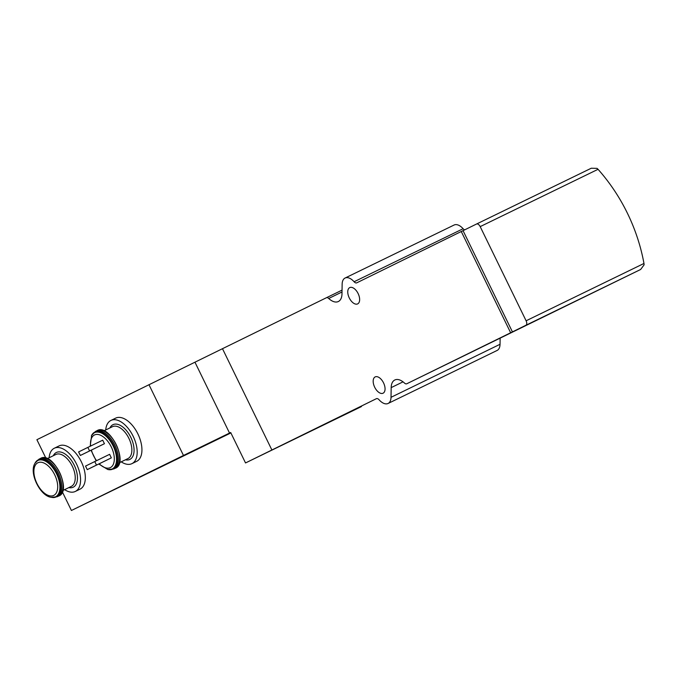 <?xml version="1.0" encoding="UTF-8"?>
<svg xmlns="http://www.w3.org/2000/svg" width="678" height="678" viewBox="0 0 678 678"><rect width="100%" height="100%" fill="white"/><g stroke="black" fill="none" stroke-linecap="round" stroke-linejoin="round"><path stroke-width="1.02" d="M591.267 168.229L476.532 224.028L591.258 168.237L597.055 168.364L598.047 169.305L480.185 226.621A3.941 2.144 -115.9 0 0 476.532 224.028L356.755 282.836A3.941 2.144 -115.9 0 0 356.755 282.836A3.941 2.144 -115.9 0 1 354.094 281.751A13.391 7.297 -115.9 0 0 345.077 278.039A13.391 7.297 -115.9 0 0 342.144 284.209L341.983 293.905A16.543 9.009 -115.9 0 1 338.356 301.524A16.543 9.009 -115.9 0 1 328.703 298.473A3.941 2.144 -115.9 0 0 326.398 297.744L36.892 439.7L45.943 458.252M361.459 406.571L361.442 406.58A3.941 3.305 63.8 0 0 361.467 406.571A3.941 3.305 63.8 0 0 361.459 406.571L245.529 462.947L376.409 398.681A3.941 2.144 -115.9 0 1 379.061 399.766A13.391 7.297 -115.9 0 0 388.079 403.478A13.391 7.297 -115.9 0 0 391.02 397.308L391.181 387.613A16.543 9.009 -115.9 0 1 394.808 379.994A16.543 9.009 -115.9 0 1 404.461 383.045A3.941 2.144 -115.9 0 0 406.758 383.773L640.651 269.471L644.1 264.827L643.973 263.462A165.415 138.727 63.8 0 0 598.047 169.305M111.345 457.87L109.616 454.328L94.767 461.557L85.521 466.091L87.25 469.634L111.345 457.87L96.488 465.091L94.767 461.557M104.437 443.709L102.709 440.175L87.86 447.395L78.614 451.929L80.343 455.472L104.437 443.709L89.581 450.938L87.86 447.395M388.079 403.478L497.101 350.458A13.391 7.297 -115.9 0 0 500.033 344.288L500.135 338.364M230.893 432.937L71.419 510.492L62.3 491.787M148.957 384.663L183.484 455.463L230.681 432.505L245.529 462.947M194.993 362.272L229.528 433.072M326.398 297.744L342.043 290.133L326.398 297.744M640.651 269.471L406.758 383.773A3.941 2.144 -115.9 0 0 406.766 383.773L525.908 325.271A3.941 2.144 -115.9 0 0 526.103 320.787L480.185 226.621M464.667 229.85A3.941 2.144 -115.9 0 1 463.116 228.732A13.391 7.297 -115.9 0 0 454.09 225.028L345.077 278.039M71.419 510.492L183.484 455.463M463.049 230.647L512.432 331.889M461.269 231.52L510.644 332.754M349.729 287.608A9.06 4.932 64.1 0 1 349.738 287.599A9.06 4.932 64.1 0 1 358.137 293.591A9.06 4.932 64.1 0 1 357.662 303.897A9.06 4.932 64.1 0 1 349.263 297.913A9.06 4.932 64.1 0 1 349.729 287.608M375.146 376.917A9.06 4.932 64.1 0 1 375.154 376.917A9.06 4.932 64.1 0 1 383.553 382.901A9.06 4.932 64.1 0 1 383.078 393.206A9.06 4.932 64.1 0 1 374.688 387.223A9.06 4.932 64.1 0 1 375.146 376.917M222.511 348.763L271.895 450.006M121.226 461.845A24.027 13.085 -115.9 0 0 131.922 463.65L136.676 461.337A24.027 13.085 -115.9 0 0 136.702 461.328A24.027 13.085 -115.9 0 0 137.922 433.988A24.027 13.085 -115.9 0 0 115.658 418.131L110.912 420.436A24.027 13.085 -115.9 0 0 105.717 429.971M64.613 489.643A24.027 13.085 -115.9 0 0 75.317 491.448L80.072 489.135A24.027 13.085 -115.9 0 0 80.089 489.126A24.027 13.085 -115.9 0 0 81.318 461.786A24.027 13.085 -115.9 0 0 59.054 445.929L54.299 448.234A24.027 13.085 -115.9 0 0 49.113 457.769M75.317 491.448A24.027 13.085 -115.9 0 0 75.343 491.44A24.027 13.085 -115.9 0 0 76.563 464.099A24.027 13.085 -115.9 0 0 54.299 448.234M131.922 463.65A24.027 13.085 -115.9 0 0 131.947 463.642A24.027 13.085 -115.9 0 0 133.176 436.301A24.027 13.085 -115.9 0 0 110.912 420.436M87.25 469.634L96.488 465.091M80.343 455.472L89.581 450.938M99.259 463.794A18.145 9.882 -115.9 0 0 110.361 467.6A18.145 9.882 -115.9 0 0 106.412 439.683A18.145 9.882 -115.9 0 0 90.632 446.048M91.42 450.082A18.145 9.882 -115.9 0 0 96.573 460.676M403.037 381.841L391.181 387.613M500.033 344.288L391.02 397.308M342.009 291.998L328.703 298.473M643.973 263.462L526.103 320.787M640.634 269.48L525.908 325.271M463.116 228.732L354.094 281.751M68.817 487.601A19.298 10.509 -115.9 0 0 73.266 487.185A19.298 10.509 -115.9 0 0 72.351 461.82A19.298 10.509 -115.9 0 0 53.316 455.726M62.723 490.567L71.368 486.363A17.721 9.653 -115.9 0 0 71.393 486.346A17.721 9.653 -115.9 0 0 72.292 466.184A17.721 9.653 -115.9 0 0 55.867 454.48L47.223 458.684M58.511 496.118A20.874 11.365 -115.9 0 0 59.579 472.363A20.874 11.365 -115.9 0 0 40.231 458.582C52.782 450.107 72.91 491.414 58.511 496.118L58.494 496.127A20.874 11.365 -115.9 0 0 58.511 496.118M58.494 496.127L57.189 496.762A20.874 11.365 -115.9 0 0 57.206 496.754A20.874 11.365 -115.9 0 0 58.274 472.998A20.874 11.365 -115.9 0 0 38.926 459.218L35.053 463.116A20.56 11.195 -115.9 0 0 34.925 463.379M51.443 497.338A20.56 11.195 -115.9 0 0 51.723 497.398A20.56 11.195 -115.9 0 0 56.181 496.898A20.56 11.195 -115.9 0 0 55.325 470.066A20.56 11.195 -115.9 0 0 35.053 463.116L34.79 463.625C28.993 473.125 40.112 495.982 51.164 497.296A20.196 11.001 -115.9 0 0 55.537 496.805A20.196 11.001 -115.9 0 0 54.698 470.447A20.196 11.001 -115.9 0 0 34.79 463.625M53.748 495.398A18.145 9.882 -115.9 0 0 49.502 467.159A18.145 9.882 -115.9 0 0 34.137 474.71A18.145 9.882 -115.9 0 0 53.748 495.398M125.43 459.803A19.298 10.509 -115.9 0 0 129.879 459.387A19.298 10.509 -115.9 0 0 128.956 434.022A19.298 10.509 -115.9 0 0 109.921 427.928M119.328 462.769L127.981 458.557A17.721 9.653 -115.9 0 0 127.998 458.548A17.721 9.653 -115.9 0 0 128.905 438.386A17.721 9.653 -115.9 0 0 112.48 426.682L103.827 430.886M115.124 468.32A20.874 11.365 -115.9 0 0 116.184 444.565A20.874 11.365 -115.9 0 0 96.844 430.784C109.395 422.309 129.515 463.616 115.124 468.32L115.099 468.329A20.874 11.365 -115.9 0 0 115.124 468.32M115.099 468.329L113.794 468.964A20.874 11.365 -115.9 0 0 113.819 468.956A20.874 11.365 -115.9 0 0 114.879 445.2A20.874 11.365 -115.9 0 0 95.539 431.42L91.666 435.318A20.56 11.195 -115.9 0 0 91.538 435.581M108.056 469.54A20.56 11.195 -115.9 0 0 108.336 469.6A20.56 11.195 -115.9 0 0 112.785 469.1A20.56 11.195 -115.9 0 0 111.929 442.268A20.56 11.195 -115.9 0 0 91.666 435.318L90.174 446.268M98.802 464.015L107.777 469.498A20.196 11.001 -115.9 0 0 112.15 469.007A20.196 11.001 -115.9 0 0 111.311 442.649A20.196 11.001 -115.9 0 0 91.403 435.827M40.231 458.582L38.926 459.218M57.189 496.762L51.164 497.296M96.844 430.784L95.539 431.42M113.794 468.964L107.777 469.498M91.047 450.268L96.2 460.854"/></g></svg>
